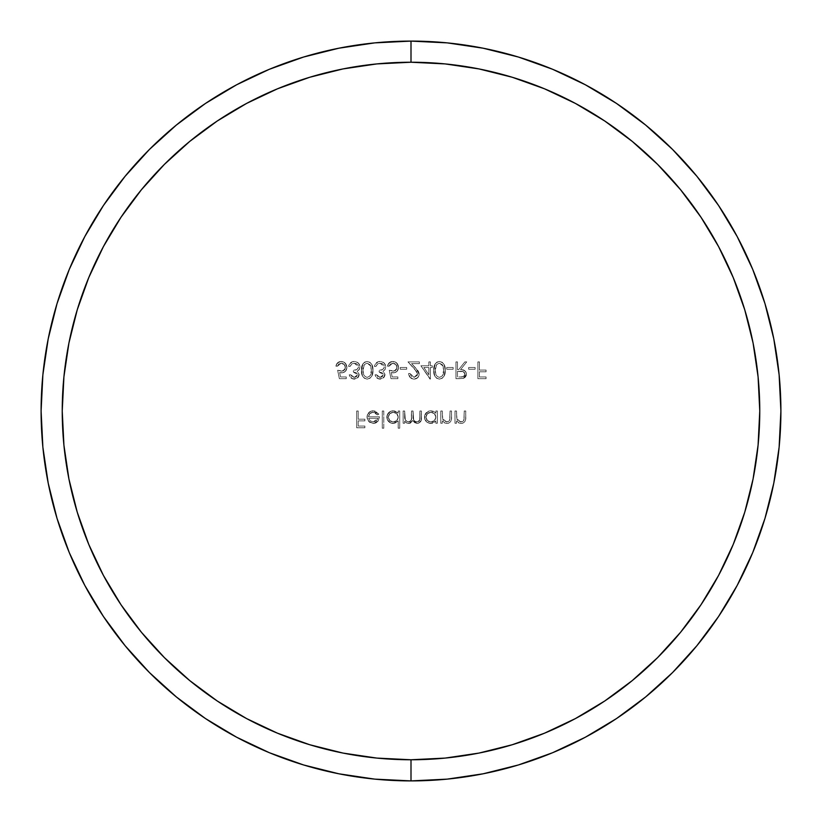 <?xml version="1.0" encoding="UTF-8"?>
<svg xmlns="http://www.w3.org/2000/svg" width="822" height="822" viewBox="0 0 822 822"><rect width="100%" height="100%" fill="white"/><g stroke="black" fill="none" stroke-linecap="round" stroke-linejoin="round"><path stroke-width="0.62" stroke-dasharray="4.11 3.08" d="M411 780.9A369.9 369.9 0 0 0 780.9 411A369.9 369.9 0 0 0 411 41.1A369.9 369.9 0 0 0 41.1 411A369.9 369.9 0 0 0 411 780.9M420.895 365.769L428.858 365.769L428.858 361.896L430.358 361.896L430.358 365.769L432.29 365.769L432.29 367.496L430.358 367.496L430.358 379.106L420.895 365.769L430.05 379.106L420.895 365.769L428.858 365.769L428.858 361.896L430.358 361.896L430.358 365.769L432.29 365.769L432.29 367.496L430.358 367.496L430.358 379.106L430.358 367.496L432.29 367.496L432.29 365.769L430.358 365.769L430.358 361.896L428.858 361.896L428.858 365.769L420.895 365.769L430.358 379.106L430.358 367.496L432.29 367.496L432.29 365.769L430.358 365.769L430.358 361.896L428.858 361.896L428.858 365.769L420.895 365.769M400.242 367.496L406.695 367.496L406.695 369.212L400.242 369.212L400.242 367.496L400.242 369.212L400.242 367.496L406.695 367.496L406.695 369.212L400.242 369.212L406.695 369.212L406.695 367.496L400.242 367.496L400.242 369.212L406.695 369.212L406.695 367.496L400.242 367.496M380.093 377.39L382.333 376.733L383.442 374.4L381.901 372.592L379.168 372.006L379.168 370.29L382.569 369.581L384.203 367.609L384.203 365.862L382.96 364.084L380.052 363.19L377.257 364.095L375.942 366.417L374.431 366.417L375.181 364.208L378.295 361.701L381.131 361.557L384.09 362.954L385.806 366.335L385.107 369.468L383.011 371.297L384.46 372.756L384.83 375.777L382.199 378.675L378.315 378.808L375.387 375.839L375.079 374.801L376.589 374.801L377.904 376.702L380.093 377.39L376.589 374.801L380.093 377.39L383.463 374.76L379.168 372.006L379.168 370.29C381.983 370.475 383.71 369.284 384.326 366.735L380.052 363.19L377.257 364.095L375.942 366.417L374.431 366.417C375.027 363.293 376.887 361.639 380.031 361.475C383.494 361.67 385.426 363.478 385.837 366.889L384.83 369.869L383.011 371.297L384.973 374.75C384.552 377.514 382.918 378.963 380.072 379.106C377.37 378.911 375.705 377.483 375.079 374.801L376.589 374.801L375.079 374.801C375.705 377.483 377.37 378.911 380.072 379.106C382.918 378.963 384.552 377.514 384.973 374.75L383.011 371.297L384.83 369.869L385.837 366.889C385.426 363.478 383.494 361.67 380.031 361.475C376.887 361.639 375.027 363.293 374.431 366.417L375.942 366.417L377.257 364.095L380.052 363.19L384.326 366.735C383.71 369.284 381.983 370.475 379.168 370.29L379.168 372.006L383.463 374.76L380.093 377.39L377.904 376.702L376.589 374.801L375.079 374.801L375.685 376.486L379.178 379.034L383.442 377.925L384.943 374.226L383.011 371.297L385.097 369.489L385.806 366.335L384.09 362.954L381.131 361.557L377.74 361.886L374.924 364.732L374.431 366.417L375.942 366.417L377.873 363.684L380.935 363.252L382.96 364.084L384.193 365.821L384.203 367.609L382.569 369.581L379.168 370.29L379.168 372.006L381.901 372.592L383.442 374.4L382.333 376.733L380.093 377.39M354.282 377.39L356.522 376.733L357.621 374.4L356.09 372.592L353.357 372.006L353.357 370.29L356.758 369.581L358.392 367.609L358.392 365.862L357.149 364.084L354.241 363.19L351.446 364.095L350.131 366.417L348.62 366.417L349.371 364.208L352.474 361.701L355.32 361.557L358.279 362.954L359.995 366.335L359.296 369.468L357.2 371.297L358.649 372.756L359.019 375.777L356.388 378.675L352.504 378.808L349.576 375.839L349.268 374.801L350.768 374.801L352.093 376.702L354.282 377.39L350.768 374.801L354.282 377.39L357.652 374.76L353.357 372.006L353.357 370.29C356.173 370.475 357.899 369.284 358.515 366.735L354.241 363.19L351.446 364.095L350.131 366.417L348.62 366.417C349.216 363.293 351.076 361.639 354.22 361.475C357.673 361.67 359.615 363.478 360.026 366.889L359.019 369.869L357.2 371.297L359.163 374.75C358.741 377.514 357.108 378.963 354.261 379.106C351.559 378.911 349.895 377.483 349.268 374.801L350.768 374.801L349.268 374.801C349.895 377.483 351.559 378.911 354.261 379.106C357.108 378.963 358.741 377.514 359.163 374.75L357.2 371.297L359.019 369.869L360.026 366.889C359.615 363.478 357.673 361.67 354.22 361.475C351.076 361.639 349.216 363.293 348.62 366.417L350.131 366.417L351.446 364.095L354.241 363.19L358.515 366.735C357.899 369.284 356.173 370.475 353.357 370.29L353.357 372.006L357.652 374.76L354.282 377.39L352.093 376.702L350.768 374.801L349.268 374.801L349.874 376.486L353.368 379.034L357.621 377.925L359.132 374.226L357.2 371.297L359.502 369.088L359.995 366.335L358.279 362.954L355.32 361.557L351.919 361.886L349.114 364.732L348.62 366.417L350.131 366.417L352.063 363.684L355.125 363.252L357.149 364.084L358.382 365.821L358.392 367.609L356.758 369.581L353.357 370.29L353.357 372.006L356.09 372.592L357.621 374.4L356.522 376.733L354.282 377.39M382.281 411L383.792 411L383.792 428.211L382.281 428.211L382.281 411L382.281 428.211L382.281 411L383.792 411L383.792 428.211L382.281 428.211L383.792 428.211L383.792 411L382.281 411L382.281 428.211L383.792 428.211L383.792 411L382.281 411M403.15 411L404.65 411L405.349 420.032L408.616 421.974L411.195 420.391L411.534 411L413.045 411L413.651 419.867L415.038 421.398L417.021 421.974L418.47 421.635L419.693 420.206L419.929 411L421.429 411L421.1 420.669L418.151 423.392L414.617 422.631L412.788 420.515L410.178 423.279L406.952 423.125L404.65 421.131L404.65 423.258L403.15 423.258L403.15 411L403.15 423.258L403.15 411L404.65 411L404.65 416.158C404.342 419.384 405.657 421.316 408.616 421.974C410.979 421.45 411.956 419.878 411.534 417.237L411.534 411L413.045 411L413.045 415.768C412.613 419.179 413.939 421.244 417.021 421.974C419.302 421.573 420.268 420.134 419.929 417.648L419.929 411L421.429 411L421.429 417.638C421.748 420.977 420.371 422.919 417.278 423.474L412.788 420.515L408.883 423.474L406.356 422.857L404.65 421.131L404.65 423.258L403.15 423.258L404.65 423.258L404.65 421.131L406.356 422.857L408.883 423.474L412.788 420.515L417.278 423.474C420.371 422.919 421.748 420.977 421.429 417.638L421.429 411L419.929 411L419.929 417.648C420.268 420.134 419.302 421.573 417.021 421.974C413.939 421.244 412.613 419.179 413.045 415.768L413.045 411L411.534 411L411.534 417.237C411.956 419.878 410.979 421.45 408.616 421.974C405.657 421.316 404.342 419.384 404.65 416.158L404.65 411L403.15 411L404.65 411L405.349 420.032L407.64 421.83L410.147 421.573L411.421 419.518L411.534 411L413.045 411L413.651 419.867L415.038 421.398L417.761 421.892L419.785 419.785L419.929 411L421.429 411L421.1 420.669L418.984 423.135L417.278 423.474L414.617 422.631L412.788 420.515L410.178 423.279L406.952 423.125L404.65 421.131L404.65 423.258L403.15 423.258L403.15 411M454.987 411L456.498 411L456.96 419.395L458.275 421.049L460.895 421.974L462.961 421.388L463.906 420.083L464.235 411L465.745 411L465.612 419.456L464.903 421.522L463.002 423.114L461.163 423.474L458.522 422.847L456.498 421.049L456.498 423.258L454.987 423.258L454.987 411L454.987 423.258L454.987 411L456.498 411L456.724 418.727L460.895 421.974L464.06 419.559L464.235 411L465.745 411L465.745 417.257C466.064 420.864 464.533 422.929 461.163 423.474L456.498 421.049L456.498 423.258L454.987 423.258L456.498 423.258L456.498 421.049L461.163 423.474C464.533 422.929 466.064 420.864 465.745 417.257L465.745 411L464.235 411L464.06 419.559L460.895 421.974L456.724 418.727L456.498 411L454.987 411L456.498 411L456.96 419.395L458.275 421.049L460.895 421.974L462.961 421.388L463.906 420.083L464.235 411L465.745 411L465.612 419.456L464.903 421.522L463.002 423.114L461.163 423.474L458.522 422.847L456.498 421.049L456.498 423.258L454.987 423.258L454.987 411M435.845 423.258L435.845 420.987L433.687 422.868L429.639 423.371L426.351 421.645L424.923 419.61L424.912 414.709L428.385 411.247L430.841 410.784L433.615 411.36L435.845 413.117L435.845 411L437.345 411L437.345 423.258L435.845 423.258L437.345 423.258L435.845 423.258L435.845 420.987L430.882 423.474C426.988 423.135 424.84 421.039 424.44 417.165C424.81 413.271 426.937 411.144 430.841 410.784L435.845 413.117L435.845 411L437.345 411L437.345 423.258L437.345 411L435.845 411L435.845 413.117L430.841 410.784C426.937 411.144 424.81 413.271 424.44 417.165C424.84 421.039 426.988 423.135 430.882 423.474L435.845 420.987L435.845 423.258L435.845 420.987L432.321 423.33L428.437 423.022L424.923 419.61L424.44 417.165L426.31 412.644L430.841 410.784L433.615 411.36L435.845 413.117L435.845 411L437.345 411L437.345 423.258L435.845 423.258M455.953 361.896L457.464 361.896L457.464 369.643L458.686 369.643L464.851 361.896L466.711 361.896L460.546 369.643L463.69 370.085L466.043 372.13L466.444 374.924L465.581 376.938L463.115 378.449L455.953 378.675L455.953 361.896L455.953 378.675L455.953 361.896L457.464 361.896L457.464 369.643L458.686 369.643L464.851 361.896L466.711 361.896L460.546 369.643C464.009 369.427 465.992 370.938 466.495 374.195L463.115 378.449L455.953 378.675L463.115 378.449L466.495 374.195C465.992 370.938 464.009 369.427 460.546 369.643L466.711 361.896L464.851 361.896L458.686 369.643L457.464 369.643L457.464 361.896L455.953 361.896L457.464 361.896L457.464 369.643L458.686 369.643L464.851 361.896L466.711 361.896L460.546 369.643L464.636 370.568L466.393 373.137L466.28 375.644L463.957 378.171L459.313 378.675L455.953 378.675L455.953 361.896M477.89 361.896L479.401 361.896L479.401 370.075L486.069 370.075L486.069 371.791L479.401 371.791L479.401 376.959L486.069 376.959L486.069 378.675L477.89 378.675L477.89 361.896L477.89 378.675L477.89 361.896L479.401 361.896L479.401 370.075L486.069 370.075L486.069 371.791L479.401 371.791L479.401 376.959L486.069 376.959L486.069 378.675L477.89 378.675L486.069 378.675L486.069 376.959L479.401 376.959L479.401 371.791L486.069 371.791L486.069 370.075L479.401 370.075L479.401 361.896L477.89 361.896L477.89 378.675L486.069 378.675L486.069 376.959L479.401 376.959L479.401 371.791L486.069 371.791L486.069 370.075L479.401 370.075L479.401 361.896L477.89 361.896M356.686 411L358.197 411L358.197 419.169L364.865 419.169L364.865 420.895L358.197 420.895L358.197 426.053L364.865 426.053L364.865 427.779L356.686 427.779L356.686 411L356.686 427.779L356.686 411L358.197 411L358.197 419.169L364.865 419.169L364.865 420.895L358.197 420.895L358.197 426.053L364.865 426.053L364.865 427.779L356.686 427.779L364.865 427.779L364.865 426.053L358.197 426.053L358.197 420.895L364.865 420.895L364.865 419.169L358.197 419.169L358.197 411L356.686 411L356.686 427.779L364.865 427.779L364.865 426.053L358.197 426.053L358.197 420.895L364.865 420.895L364.865 419.169L358.197 419.169L358.197 411L356.686 411M468.643 367.496L475.095 367.496L475.095 369.212L468.643 369.212L468.643 367.496L468.643 369.212L468.643 367.496L475.095 367.496L475.095 369.212L468.643 369.212L475.095 369.212L475.095 367.496L468.643 367.496L468.643 369.212L475.095 369.212L475.095 367.496L468.643 367.496M446.706 367.496L453.158 367.496L453.158 369.212L446.706 369.212L446.706 367.496L446.706 369.212L446.706 367.496L453.158 367.496L453.158 369.212L446.706 369.212L453.158 369.212L453.158 367.496L446.706 367.496L446.706 369.212L453.158 369.212L453.158 367.496L446.706 367.496M440.787 411L442.298 411L442.77 419.395L444.075 421.049L446.695 421.974L448.761 421.388L449.706 420.083L450.045 411L451.545 411L451.412 419.456L450.703 421.522L448.802 423.114L446.963 423.474L444.332 422.847L442.298 421.049L442.298 423.258L440.787 423.258L440.787 411L440.787 423.258L440.787 411L442.298 411L442.524 418.727L446.695 421.974L449.86 419.559L450.045 411L451.545 411L451.545 417.257C451.864 420.864 450.333 422.929 446.963 423.474L442.298 421.049L442.298 423.258L440.787 423.258L442.298 423.258L442.298 421.049L446.963 423.474C450.333 422.929 451.864 420.864 451.545 417.257L451.545 411L450.045 411L449.86 419.559L446.695 421.974L442.524 418.727L442.298 411L440.787 411L442.298 411L442.77 419.395L444.075 421.049L446.695 421.974L448.761 421.388L449.706 420.083L450.045 411L451.545 411L451.412 419.456L450.703 421.522L448.802 423.114L446.963 423.474L444.332 422.847L442.298 421.049L442.298 423.258L440.787 423.258L440.787 411M339.373 378.675L337.647 370.29L342.877 370.938L345.332 368.215L344.161 364.423L341.973 363.262L339.681 363.468L337.441 366.201L335.931 366.201L337.565 362.821L341.048 361.475L345.261 363.139L346.905 367.383L345.456 371.287L342.682 372.777L339.64 372.541L340.544 376.959L346.257 376.959L346.257 378.675L339.373 378.675L346.257 378.675L339.373 378.675L337.647 370.29L341.346 371.154C343.812 371.082 345.158 369.849 345.394 367.444C345.168 364.845 343.75 363.427 341.14 363.19L337.441 366.201L335.931 366.201C336.424 363.283 338.13 361.701 341.048 361.475C344.685 361.752 346.637 363.714 346.905 367.383C346.709 370.743 344.952 372.572 341.623 372.869L339.64 372.541L340.544 376.959L346.257 376.959L346.257 378.675L346.257 376.959L340.544 376.959L339.64 372.541L341.623 372.869C344.952 372.572 346.709 370.743 346.905 367.383C346.637 363.714 344.685 361.752 341.048 361.475C338.13 361.701 336.424 363.283 335.931 366.201L337.441 366.201L341.14 363.19C343.75 363.427 345.168 364.845 345.394 367.444C345.158 369.849 343.812 371.082 341.346 371.154L337.647 370.29L339.373 378.675L337.647 370.29L341.346 371.154L344.213 370.198L345.394 367.444L344.161 364.423L340.4 363.262L338.715 364.002L337.441 366.201L335.931 366.201L336.455 364.372L339.178 361.793L341.048 361.475L343.637 361.988L346.062 364.197L346.884 367.917L345.456 371.287L342.682 372.777L339.64 372.541L340.544 376.959L346.257 376.959L346.257 378.675L339.373 378.675M398.197 428.211L398.197 420.885L394.683 423.32L390.789 423.022L387.285 419.61L386.833 416.538L388.672 412.644L390.738 411.247L394.611 410.928L398.197 413.117L398.197 411L399.708 411L399.708 428.211L398.197 428.211L399.708 428.211L398.197 428.211L398.197 420.885L393.245 423.474C389.351 423.135 387.203 421.039 386.802 417.165C387.162 413.271 389.299 411.144 393.193 410.784L398.197 413.117L398.197 411L399.708 411L399.708 428.211L399.708 411L398.197 411L398.197 413.117L393.193 410.784C389.299 411.144 387.162 413.271 386.802 417.165C387.203 421.039 389.351 423.135 393.245 423.474L398.197 420.885L398.197 428.211L398.197 420.885L394.683 423.32L390.789 423.022L387.285 419.61L387.265 414.709L390.738 411.247L394.611 410.928L398.197 413.117L398.197 411L399.708 411L399.708 428.211L398.197 428.211M372.993 412.295L369.797 413.6L368.523 416.805L379.487 416.805L378.151 421.059L375.983 422.878L373.928 423.443L369.376 422.179L367.095 418.193L367.465 414.689L370.763 411.206L374.904 410.979L378.839 414.165L377.504 414.874L375.613 412.952L372.993 412.295L377.504 414.874L372.993 412.295C370.239 412.531 368.749 414.041 368.523 416.805L379.487 416.805L378.151 421.059L373.219 423.474L368.42 421.193L367.013 417.093C367.3 413.209 369.355 411.113 373.178 410.784L378.839 414.165L377.504 414.874L378.839 414.165L373.178 410.784C369.355 411.113 367.3 413.209 367.013 417.093L368.42 421.193L373.219 423.474L378.151 421.059L379.487 416.805L368.523 416.805C368.749 414.041 370.239 412.531 372.993 412.295L375.613 412.952L377.504 414.874L378.839 414.165L374.904 410.979L370.763 411.206L367.465 414.689L367.095 418.193L369.376 422.179L373.928 423.443L375.983 422.878L378.151 421.059L379.487 416.805L368.523 416.805L369.797 413.6L372.993 412.295M367.136 361.475L369.931 362.307L371.842 364.526L372.931 370.28L371.842 376.044L369.931 378.274L367.136 379.106L364.372 378.264L362.502 376.034L361.526 370.28L362.923 363.817L364.732 362.091L367.136 361.475C362.913 362.584 361.043 365.523 361.526 370.28C361.043 365.523 362.913 362.584 367.136 361.475C371.421 362.564 373.342 365.502 372.931 370.28C373.342 375.068 371.421 378.007 367.136 379.106C362.903 377.986 361.033 375.048 361.526 370.28C361.033 375.048 362.903 377.986 367.136 379.106C371.421 378.007 373.342 375.068 372.931 370.28C373.342 365.502 371.421 362.564 367.136 361.475L369.931 362.307L371.842 364.526L372.931 370.28L371.842 376.044L369.931 378.274L367.136 379.106L364.372 378.264L362.502 376.034L361.526 370.28L362.923 363.817L364.732 362.091L367.136 361.475M390.995 378.675L389.279 370.29L394.498 370.938L396.954 368.215L395.783 364.423L393.594 363.262L391.313 363.468L389.063 366.201L387.552 366.201L389.196 362.821L392.669 361.475L396.882 363.139L398.526 367.383L397.077 371.287L394.303 372.777L391.272 372.541L392.176 376.959L397.879 376.959L397.879 378.675L390.995 378.675L397.879 378.675L390.995 378.675L389.279 370.29L392.967 371.154C395.433 371.082 396.779 369.849 397.016 367.444C396.79 364.845 395.372 363.427 392.762 363.19L389.063 366.201L387.552 366.201C388.046 363.283 389.751 361.701 392.669 361.475C396.307 361.752 398.259 363.714 398.526 367.383C398.331 370.743 396.574 372.572 393.245 372.869L391.272 372.541L392.176 376.959L397.879 376.959L397.879 378.675L397.879 376.959L392.176 376.959L391.272 372.541L393.245 372.869C396.574 372.572 398.331 370.743 398.526 367.383C398.259 363.714 396.307 361.752 392.669 361.475C389.751 361.701 388.046 363.283 387.552 366.201L389.063 366.201L392.762 363.19C395.372 363.427 396.79 364.845 397.016 367.444C396.779 369.849 395.433 371.082 392.967 371.154L389.279 370.29L390.995 378.675L389.279 370.29L392.967 371.154L395.834 370.198L397.016 367.444L395.783 364.423L392.022 363.262L390.337 364.002L389.063 366.201L387.552 366.201L388.076 364.372L390.799 361.793L392.669 361.475L395.269 361.988L397.684 364.197L398.506 367.917L397.077 371.287L394.303 372.777L391.272 372.541L392.176 376.959L397.879 376.959L397.879 378.675L390.995 378.675M414.031 377.39L417.381 375.335L417.37 372.479L407.989 361.896L419.384 361.896L419.384 363.622L411.586 363.622L418.532 371.565L418.799 376.055L416.939 378.326L415.089 379.034L411.976 378.706L410.199 377.473L408.637 373.517L410.137 373.517L411.267 376.291L414.031 377.39L410.137 373.517L414.031 377.39L417.668 373.989L414.493 368.842L407.989 361.896L419.384 361.896L419.384 363.622L411.586 363.622L415.778 368.102L419.169 374.123C418.891 377.216 417.196 378.88 414.103 379.106C410.733 378.788 408.914 376.918 408.637 373.517L410.137 373.517L408.637 373.517C408.914 376.918 410.733 378.788 414.103 379.106C417.196 378.88 418.891 377.216 419.169 374.123L415.778 368.102L411.586 363.622L419.384 363.622L419.384 361.896L407.989 361.896L414.493 368.842L417.668 373.989L414.031 377.39L411.267 376.291L410.137 373.517L408.637 373.517L410.199 377.473L414.103 379.106L417.699 377.699L418.799 376.055L419.107 373.239L418.069 370.814L411.586 363.622L419.384 363.622L419.384 361.896L407.989 361.896L417.37 372.479L417.381 375.335L414.031 377.39M439.41 361.475L442.205 362.307L444.116 364.526L445.205 370.28L444.116 376.044L442.205 378.274L439.41 379.106L436.636 378.264L434.776 376.034L433.8 370.28L435.198 363.817L436.996 362.091L439.41 361.475C435.187 362.584 433.317 365.523 433.8 370.28C433.317 365.523 435.187 362.584 439.41 361.475C443.685 362.564 445.616 365.502 445.205 370.28C445.616 375.068 443.685 378.007 439.41 379.106C435.177 377.986 433.307 375.048 433.8 370.28C433.307 375.048 435.177 377.986 439.41 379.106C443.685 378.007 445.616 375.068 445.205 370.28C445.616 365.502 443.685 362.564 439.41 361.475L442.205 362.307L444.116 364.526L445.205 370.28L444.116 376.044L442.205 378.274L439.41 379.106L436.636 378.264L434.776 376.034L433.8 370.28L435.198 363.817L436.996 362.091L439.41 361.475M460.608 376.959L463.495 376.548L464.574 375.582L464.584 372.767L462.663 371.513L457.464 371.369L457.464 376.959L460.608 376.959C463.002 377.267 464.461 376.353 464.985 374.195C464.461 376.353 463.002 377.267 460.608 376.959L463.495 376.548L464.985 374.195C464.471 371.986 462.981 371.041 460.536 371.339C462.981 371.041 464.471 371.986 464.985 374.195L463.474 371.78L457.464 371.369L460.536 371.339L457.464 371.369L457.464 376.959L457.464 371.369L457.464 376.959L460.608 376.959M435.845 417.103L434.406 413.651L430.892 412.295L427.419 413.702L425.95 417.144L427.419 420.587L430.903 421.974L434.406 420.587L435.845 417.103C435.568 420.114 433.924 421.737 430.903 421.974C433.924 421.737 435.568 420.114 435.845 417.103C435.557 414.124 433.913 412.521 430.892 412.295C433.913 412.521 435.557 414.124 435.845 417.103L434.406 413.651L430.892 412.295C427.923 412.562 426.269 414.185 425.95 417.144C426.269 414.185 427.923 412.562 430.892 412.295L427.419 413.702L425.95 417.144C426.269 420.114 427.923 421.727 430.903 421.974C427.923 421.727 426.269 420.114 425.95 417.144L427.419 420.587L430.903 421.974L434.406 420.587L435.845 417.103M398.197 417.103L396.759 413.651L393.245 412.295L389.772 413.702L388.303 417.144L389.782 420.587L393.265 421.974L396.769 420.587L398.197 417.103C397.93 420.114 396.286 421.737 393.265 421.974C396.286 421.737 397.93 420.114 398.197 417.103C397.92 414.124 396.266 412.521 393.245 412.295C396.266 412.521 397.92 414.124 398.197 417.103L396.759 413.651L393.245 412.295C390.275 412.562 388.631 414.185 388.303 417.144C388.631 414.185 390.275 412.562 393.245 412.295L389.772 413.702L388.303 417.144C388.631 420.114 390.275 421.727 393.265 421.974C390.275 421.727 388.631 420.114 388.303 417.144L389.782 420.587L393.265 421.974L396.769 420.587L398.197 417.103M377.986 418.316L376.312 420.998L373.291 421.974L370.136 420.823L368.677 418.316L377.986 418.316L368.677 418.316L377.986 418.316L373.291 421.974L370.136 420.823L368.677 418.316L370.136 420.823L373.291 421.974L377.986 418.316L368.677 418.316L370.136 420.823L373.291 421.974L376.312 420.998L377.986 418.316M367.187 377.39L369.982 375.993L371.421 370.29L370.167 364.814L367.187 363.19L364.238 364.752L363.036 370.29L363.673 374.822L365.05 376.64L367.187 377.39C363.951 376.373 362.564 374.01 363.036 370.29C362.564 374.01 363.951 376.373 367.187 377.39C370.393 376.353 371.801 373.989 371.421 370.29C371.801 373.989 370.393 376.353 367.187 377.39L369.982 375.993L371.421 370.29L370.784 366.067L371.421 370.29L370.784 366.067L367.187 363.19L370.784 366.067L370.167 364.814L367.187 363.19C363.951 364.208 362.564 366.571 363.036 370.29C362.564 366.571 363.951 364.208 367.187 363.19L364.238 364.752L363.036 370.29L363.673 374.822L365.05 376.64L367.187 377.39M428.858 367.496L428.858 374.781L423.854 367.496L428.858 367.496L423.854 367.496L428.858 367.496L428.858 374.781L423.854 367.496L428.858 374.781L428.858 367.496L423.854 367.496L428.858 374.781L428.858 367.496M439.462 377.39L442.257 375.993L443.695 370.29L442.431 364.814L439.462 363.19L436.513 364.752L435.311 370.29L435.948 374.822L437.325 376.64L439.462 377.39C436.225 376.373 434.838 374.01 435.311 370.29C434.838 374.01 436.225 376.373 439.462 377.39C442.668 376.353 444.075 373.989 443.695 370.29C444.075 373.989 442.668 376.353 439.462 377.39L442.257 375.993L443.695 370.29L443.058 366.067L443.695 370.29L443.058 366.067L439.462 363.19L443.058 366.067L442.431 364.814L439.462 363.19C436.225 364.208 434.838 366.571 435.311 370.29C434.838 366.571 436.225 364.208 439.462 363.19L436.513 364.752L435.311 370.29L435.948 374.822L437.325 376.64L439.462 377.39"/><path stroke-width="1.23" d="M411 41.1L411 62.236A348.764 348.764 0 0 1 759.764 411A348.764 348.764 0 0 1 411 759.764L411 780.9A369.9 369.9 0 0 0 780.9 411A369.9 369.9 0 0 0 411 41.1A369.9 369.9 0 0 1 780.9 411A369.9 369.9 0 0 1 411 780.9L447.26 779.122L483.161 773.79L518.374 764.974L552.559 752.747L585.367 737.221L616.51 718.562L645.66 696.933L672.56 672.56L696.933 645.66L718.562 616.51L737.221 585.367L752.747 552.559L764.974 518.374L773.79 483.161L779.122 447.26L780.9 411L779.122 374.74L773.79 338.839L764.974 303.626L752.747 269.441L737.221 236.633L718.562 205.49L696.933 176.34L672.56 149.44L645.66 125.067L616.51 103.438L585.367 84.779L552.559 69.254L518.374 57.026L483.161 48.21L447.26 42.878L411 41.1L374.74 42.878L338.839 48.21L303.626 57.026L269.441 69.254L236.633 84.779L205.49 103.438L176.34 125.067L149.44 149.44L125.067 176.34L103.438 205.49L84.779 236.633L69.254 269.441L57.026 303.626L48.21 338.839L42.878 374.74L41.1 411L42.878 447.26L48.21 483.161L57.026 518.374L69.254 552.559L84.779 585.367L103.438 616.51L125.067 645.66L149.44 672.56L176.34 696.933L205.49 718.562L236.633 737.221L269.441 752.747L303.626 764.974L338.839 773.79L374.74 779.122L411 780.9A369.9 369.9 0 0 1 41.1 411A369.9 369.9 0 0 1 411 41.1A369.9 369.9 0 0 0 41.1 411A369.9 369.9 0 0 0 411 780.9L411 759.764L445.185 758.079L479.041 753.065L512.24 744.742L544.462 733.214L575.41 718.582L604.766 700.981L632.252 680.595L657.61 657.61L680.595 632.252L700.981 604.766L718.582 575.41L733.214 544.462L744.742 512.24L753.065 479.041L758.079 445.185L759.764 411L758.079 376.815L753.065 342.959L744.742 309.76L733.214 277.538L718.582 246.59L700.981 217.234L680.595 189.748L657.61 164.39L632.252 141.405L604.766 121.019L575.41 103.418L544.462 88.786L512.24 77.258L479.041 68.935L445.185 63.921L411 62.236L376.815 63.921L342.959 68.935L309.76 77.258L277.538 88.786L246.59 103.418L217.234 121.019L189.748 141.405L164.39 164.39L141.405 189.748L121.019 217.234L103.418 246.59L88.786 277.538L77.258 309.76L68.935 342.959L63.921 376.815L62.236 411L63.921 445.185L68.935 479.041L77.258 512.24L88.786 544.462L103.418 575.41L121.019 604.766L141.405 632.252L164.39 657.61L189.748 680.595L217.234 700.981L246.59 718.582L277.538 733.214L309.76 744.742L342.959 753.065L376.815 758.079L411 759.764A348.764 348.764 0 0 1 62.236 411A348.764 348.764 0 0 1 411 62.236L411 41.1"/></g></svg>

